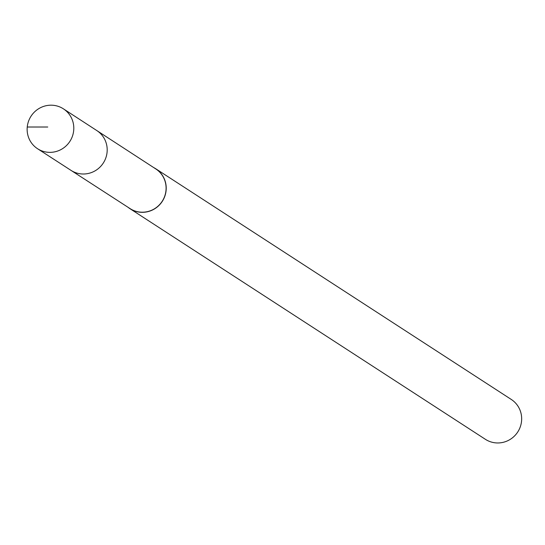 <?xml version="1.0" encoding="UTF-8"?>
<svg xmlns="http://www.w3.org/2000/svg" width="545" height="545" viewBox="0 0 545 545"><rect width="100%" height="100%" fill="white"/><g stroke="black" fill="none" stroke-linecap="round" stroke-linejoin="round"><path stroke-width="0.82" d="M37.55 148.724L71.013 170.381A23.721 23.101 -57 0 0 78.616 173.514A23.721 23.101 -57 0 0 105.274 159.31A23.721 23.101 -57 0 0 96.84 130.582L155.775 168.923A23.639 23.026 123 0 1 164.181 197.549A23.639 23.026 123 0 1 137.613 211.712A23.639 23.026 123 0 1 130.037 208.585L71.013 170.381A23.721 23.101 -57 0 0 78.616 173.514A23.721 23.101 -57 0 0 105.274 159.31A23.721 23.101 -57 0 0 96.84 130.582L63.424 108.85A23.769 23.149 123 0 1 71.879 137.633A23.769 23.149 123 0 1 45.167 151.864A23.769 23.149 123 0 1 37.55 148.724A23.769 23.149 123 0 1 29.049 119.941A23.769 23.149 123 0 1 55.767 105.682A23.769 23.149 123 0 1 63.424 108.85M153.785 167.628A23.769 23.149 123 0 1 155.822 168.807A23.769 23.149 123 0 1 162.308 201.343A23.769 23.149 123 0 1 129.948 208.68A23.769 23.149 123 0 1 128.048 207.298M155.822 168.807L511.271 399.444A23.769 23.149 123 0 1 517.75 431.981A23.769 23.149 123 0 1 485.397 439.318L129.948 208.68M27.25 127.012L47.756 127.012"/></g></svg>
